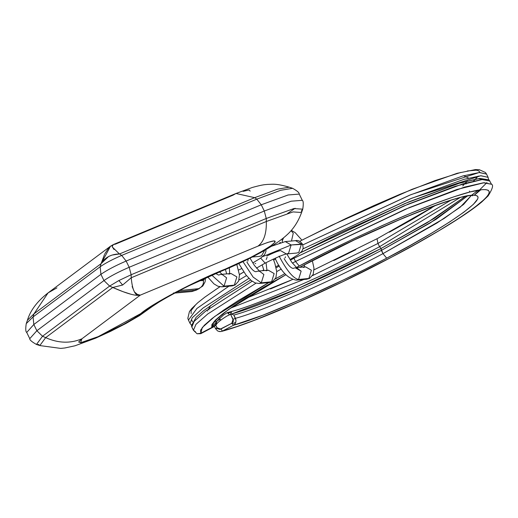 <?xml version="1.0" encoding="UTF-8"?>
<svg xmlns="http://www.w3.org/2000/svg" width="518" height="518" viewBox="0 0 518 518"><rect width="100%" height="100%" fill="white"/><g stroke="black" fill="none" stroke-linecap="round" stroke-linejoin="round"><path stroke-width="0.78" d="M480.814 189.795L474.313 195.176L486.939 182.595M486.622 179.429L477.719 178.794L459.349 183.23L404.785 203.6L300.647 252.654M300.68 252.622L340.138 232.867L409.123 201.78L458.352 183.495L479.804 178.412L489.076 179.882L491.504 184.266C493.641 184.971 492.527 188.837 488.163 195.862L481.669 202.046C474.721 207.873 464.62 214.918 451.366 223.193C434.311 233.819 413.979 245.351 390.365 257.796L416.116 243.823L439.27 230.504L458.793 218.389L473.931 207.951L484.11 199.579L487.205 196.283L488.927 193.609L489.264 191.602L488.202 190.261L485.767 189.62L481.967 189.672L470.461 191.854L454.118 196.73L433.572 204.105L409.615 213.707L383.165 225.162L355.231 238.027L326.903 251.813L296.322 267.528L299.255 265.98L295.519 261.48L409.44 207.524L456.902 189.491L484.129 182.712L491.504 184.266L483.469 182.776L464.329 187.16L405.27 209.272L295.519 261.48L293.635 257.55L293.933 258.242L403.684 206.034L462.742 183.916L481.882 179.532L489.918 181.022L482.536 179.468L455.309 186.253L407.847 204.28L293.933 258.242L295.519 261.48L299.255 265.98C322.5 253.483 352.978 238.759 390.689 221.827C427.143 205.685 467.074 190.766 481.967 189.672C513.759 187.639 432.187 236.538 390.216 257.834L390.481 257.699M226.865 316.09L230.607 314.284L232.388 314.335L233.851 315.074C261.007 307.932 331.773 276.916 381.371 250.408L430.186 222.973L467.333 196.069L436.091 219.328L381.371 250.408L380.989 248.517L382.957 253.652L386.693 258.152C425.414 238.507 500.673 193.389 471.348 195.267C438.558 198.951 338.125 246.322 302.777 265.669L303.043 265.527M465.287 196.426L427.013 222.824L381.047 248.504L379.558 246.704C329.571 273.426 258.035 304.72 231.235 311.596L227.201 312.684L223.323 315.158L216.602 321.607L214.976 321.186L216.602 321.607L216.304 324.644L215.488 325.31M380.944 248.556L297.313 288.889L231.093 314.193M226.955 316.025L230.659 314.271C261.02 305.963 326.457 277.363 380.989 248.517L434.116 218.473L465.099 196.458M199.896 333.754L200.835 333.249L202.279 327.525L214.84 316.388L269.593 282.103M275.311 278.911L284.894 273.653L275.311 278.911M295.519 261.48L292.405 263.125L295.519 261.48M281.339 269.049L276.722 271.568L281.339 269.049M256.009 283.184L207.744 313.992L195.946 324.372L193.428 330.29L195.946 324.372L207.744 313.992L256.009 283.184M390.365 257.796C328.943 290.261 255.711 322.248 221.497 331.436L222.462 331.047C252.001 323.737 333.501 288.17 390.216 257.834L343 281.604L295.979 303.218L254.28 320.325L236.888 326.573L222.462 331.047L233.437 325.272L262.917 315.177L301.062 299.449L343.829 279.746L365.54 269.043L386.693 258.152L382.957 253.652L444.12 218.46L463.61 204.422L471.102 195.713L460.295 207.103L437.03 222.98L382.957 253.652L381.371 250.408C331.773 276.916 261.007 307.932 233.851 315.074L232.388 314.335L230.607 314.284L233.378 320.461L233.229 321.6L231.792 323.29L219.755 329.383L217.689 328.723L215.741 325.265L216.99 327.816L215.592 328.762L214.426 326.392M472.545 195.817C467.793 190.935 375.44 226.321 302.92 265.624L354.422 239.879L404.59 217.443L426.696 208.586L445.648 201.774L460.729 197.28L471.348 195.267L474.851 195.215L477.097 195.81L478.075 197.041L477.764 198.899L473.316 204.409L463.934 212.127L449.961 221.756L431.954 232.932L410.586 245.221L386.693 258.152C335.107 285.722 261.402 318.007 233.437 325.272L231.792 323.29L220.817 329.066L216.99 327.816L215.896 328.742L217.327 328.347M200.796 333.424L211.752 327.505L211.881 324.559L215.656 319.891L222.986 313.63L233.663 305.944L263.798 287.186L285.871 274.734L228.438 309.576L214.258 321.341L211.752 327.505L213.992 326.366L215.857 324.158L216.602 321.607L211.752 327.505L200.835 333.249L200.537 330.225L204.319 325.265L212.069 318.512L223.582 310.152L238.513 300.434L268.654 282.634M210.748 305.374L208.806 308.78L210.748 305.374M377.965 243.46L379.558 246.704L377.965 243.46L451.01 200.142L377.965 243.46L377.02 238.74L377.965 243.46L312.561 275.595L377.965 243.46M230.795 308.022L304.83 279.098L230.795 308.022M227.201 312.684L229.526 314.633L227.201 312.684L231.235 311.596L231.449 312.393L231.235 311.596C258.035 304.72 329.571 273.426 379.558 246.704L460.068 197.585L379.558 246.704L381.047 248.504M303.049 248.841L411.836 198.174L480.723 175.764L488.098 177.318L480.937 175.744L463.953 179.332L410.237 198.834L303.049 248.841M478.153 190.184L471.652 195.208L478.153 190.184M488.5 179.416L488.098 177.318L486.512 174.074L479.137 172.52L410.955 194.638L302.855 244.878L409.654 195.176L462.723 175.99L479.454 172.494L486.512 174.074L485.463 172.507L479.195 169.658L475.33 169.6L457.09 173.31L412.037 189.316L331.591 225.317L299.631 241.336M195.377 331.637L193.428 330.29L197.086 333.767L200.764 333.67L213.422 327M220.5 319.438L217.677 320.299M227.894 313.248L231.397 312.03M293.933 258.242L290.352 260.133L293.933 258.242M279.351 266.025L276.113 267.787M252.156 281.248L205.374 311.35L194.172 321.348L191.841 327.046L194.172 321.348L205.368 311.35L252.156 281.248M235.742 322.449L232.019 323.731M231.449 312.393L230.316 314.413L231.449 312.393M473.653 180.996L478.269 176.055M188.792 320.603L188.435 320.105L196.905 308.469L228.898 286.195L196.905 308.469L188.435 320.098L187.84 318.311L189.426 311.616L191.731 308.553L197.857 302.667L204.707 297.235L219.826 286.758M239.051 280.011L246.484 275.621L239.051 280.011M463.733 175.706L468.583 178.082M467.353 180.97L462.749 185.923M435.865 205.238L377.169 238.701M208.851 309.919L208.327 309.136M190.87 324.488L190.022 323.342L192.275 317.735L203.173 307.938L248.899 278.38L203.166 307.945L192.275 317.741L190.028 323.342M190.851 324.469L191.518 324.928L190.851 324.469M270.454 288.953L290.533 280.432M333.773 260.548L355.749 249.721M389.374 232.181L412.114 219.515L431.895 207.724M191.116 313.617L191.148 310.463L195.169 305.426M214.627 290.307L219.93 286.771M239.426 274.605L243.81 272.002M303.393 239.433L345.707 218.577L373.633 205.711L400.084 194.256L434.796 180.665L460.929 172.403M467.32 170.966L476.236 170.169L478.677 170.81L479.733 172.144M262.341 270.7L263.817 269.878M235.444 318.317L233.851 315.074L235.988 320.273L235.787 322.28L234.894 324.035L233.437 325.272C235.884 323.633 236.551 321.315 235.444 318.317L233.087 319.347L235.444 318.317C262.6 311.176 333.359 280.154 382.957 253.652C333.359 280.154 262.6 311.176 235.444 318.317M230.607 314.284L233.087 319.347L231.792 323.29L233.437 325.272L222.462 331.047L220.817 329.066L222.462 331.047L221.549 331.423M220.655 331.585L218.771 331.339M193.104 329.403L191.841 327.052L193.428 330.29M191.479 319.535L192.56 321.73M207.556 311.072L206.896 310.198M219.872 318.013L216.602 321.607L216.304 324.644C217.146 322.766 220.687 319.904 226.923 316.051M211.752 327.505L213.481 326.975L216.304 324.644M200.835 333.249L197.093 333.767M221.892 286.823L224.022 286.182L235.055 285.042L232.161 285.904M229.681 273.627L229.37 267.851L229.681 273.627M295.577 240.65L301.411 244.056L302.609 244.308L291.135 244.975L285.308 241.569M273.646 260.049L275.55 259.207L273.646 260.049M262.62 256.669L291.135 244.975L288.552 253.328L286.409 253.969L288.552 253.328L291.135 244.975L262.62 256.669M271.374 246.296L285.269 241.576L291.135 244.975L301.411 244.056L298.821 252.408L296.652 253.049L286.383 253.969L280.516 250.57C277.991 250.99 273.426 252.81 266.815 256.028M259.155 283.482L261.286 282.847L272.319 281.708L269.425 282.563M266.945 270.286L266.051 262.658L266.945 270.286M296.419 280.147L298.549 279.506L309.583 278.367L306.688 279.228M304.208 266.951L304.571 264.756L304.208 266.951M296.672 267.8L301.139 271.154L298.549 279.506L296.38 280.147C288.131 278.807 281.106 271.652 275.291 258.689L276.366 257.699L275.291 258.689L275.09 258.268M274.546 244.943L274.378 244.399L274.546 244.943M280.4 242.456L279.584 242.942M312.348 260.709L313.986 268.266L313.17 274.456L309.583 278.367L306.65 279.228L308.819 278.587L298.549 279.506C293.201 278.386 286.719 270.59 279.124 256.106C286.719 270.59 293.201 278.386 298.549 279.506L301.139 271.154L295.234 267.754M284.129 258.618C287.807 264.853 290.799 268.11 293.104 268.395L295.273 267.754L296.937 267.968L291.686 262.127L286.83 253.93M273.264 259.11L274.87 263.39L276.722 271.607L275.906 277.79L272.319 281.708L269.386 282.569L271.555 281.928L261.286 282.847L253.147 277.117L242.961 261.635L253.147 277.117L261.286 282.847L263.876 274.495L259.408 271.134L263.876 274.495L261.286 282.847L259.117 283.488L255.199 282.919L251.23 280.542L245.914 274.896L238.817 263.597M246.866 261.953C250.544 268.188 253.535 271.451 255.84 271.73L258.009 271.089L259.673 271.309L254.422 265.462L250.013 258.145M255.076 263.481L255.724 263.617M236.823 264.53L239.458 274.941L238.636 281.125L235.055 285.042L232.122 285.904L234.291 285.263L224.022 286.182L211.804 275.155L224.022 286.182L226.612 277.829L222.144 274.475L226.612 277.829L224.022 286.182L221.853 286.823L217.936 286.253L213.966 283.883L207.692 276.968M215.663 273.504L218.577 275.071L220.746 274.423M228.846 274.145L230.976 273.51L236.881 276.91L234.291 285.263L236.881 276.91L231.009 273.504L221.937 274.32M256.455 268.149L265.151 263.125L260.671 258.145L265.151 263.125C275.932 257.718 283.029 254.662 286.422 253.969L286.383 253.969M266.11 270.81L268.24 270.176L274.145 273.569L271.555 281.928L274.145 273.569L268.279 270.169L259.201 270.985M291.485 241.019L293.259 233.184L291.051 230.691L293.259 233.184L291.485 241.019M283.592 237.788L282.219 240.967L283.592 237.788M303.373 267.476L305.503 266.835L311.409 270.234L308.819 278.587L311.409 270.234L305.542 266.835L296.471 267.644M252.188 257.032L259.389 256.391L261.551 255.75L264.802 250.2L261.551 255.75L259.35 256.391M248.245 258.948L247.792 261.189M267.126 257.258L266.181 259.544M290.022 259.609L297.844 254.875L301.89 251.249L303.198 248.103L302.609 244.308C300.278 241.155 297.921 239.938 295.538 240.656L301.411 244.056L298.821 252.408L296.613 253.056M285.522 256.811L285.055 257.854M33.832 324.501L33.068 316.925L33.832 324.501L100.913 274.333L100.155 266.757L100.913 274.333C107.012 270.111 115.423 265.689 126.139 261.053L121.691 255.419C112.542 259.376 105.361 263.157 100.155 266.757L33.068 316.925L26.263 323.614L33.068 316.925L34 313.824L27.402 320.299C30.355 310.405 37.251 301.269 48.09 292.877L34 313.824L101.081 263.656L100.155 266.757C105.361 263.157 112.542 259.376 121.691 255.419L119.561 253.937L254.662 197.675L256.792 199.158L121.691 255.419L119.561 253.937L112.069 255.063L108.631 256.468L101.081 263.656L100.155 266.757L33.068 316.925L34 313.824L101.081 263.656C105.031 257.375 111.189 254.131 119.561 253.937L254.662 197.675L256.792 199.158L280.568 190.326L292.547 188.312L280.568 190.326L256.792 199.158L121.691 255.419L126.139 261.053L261.247 204.791L264.29 211.014L129.189 267.275L126.139 261.053C115.423 265.689 107.012 270.111 100.913 274.333L103.963 280.555L36.875 330.724L33.832 324.501L26.722 332.439L29.766 338.662L36.875 330.724L33.832 324.501L100.913 274.333L103.963 280.555C110.062 276.334 118.473 271.905 129.189 267.275L126.139 261.053L261.247 204.791L264.29 211.014L129.189 267.275L131.158 274.741L131.222 277.752L266.33 221.49L266.258 218.479L131.158 274.741L118.894 280.542L109.622 286.078L112.749 287.477L122.624 285.036L118.894 280.542L122.624 285.036L131.222 277.752L131.158 274.741L266.258 218.479L266.33 221.49L131.222 277.752L122.624 285.036L112.749 287.477L109.622 286.078L42.534 336.247L45.668 337.639L112.749 287.477C126.768 293.654 135.956 296.205 140.307 295.13L81.896 338.817L78.639 342.022L80.614 342.735L87.49 340.844L98.148 336.655L123.485 324.385L134.02 318.311L151.936 306.74L140.721 313.63L154.474 304.183L176.282 291.912L201.709 279.312L225.595 268.959C196.736 280.18 151.424 304.034 140.721 313.63L98.148 336.655L80.614 342.735L81.896 338.817L140.307 295.13C135.412 296.503 132.381 290.708 131.222 277.752L131.229 277.868M132.135 286.519L134.395 291.893L137.387 294.431L140.307 295.13L257.951 246.141C275.039 239.342 279.377 239.193 270.959 245.687C258.793 253.703 243.674 261.46 225.595 268.959L250.518 257.517L262.283 251.126L270.959 245.687L275.123 242.074L274.093 240.889L268.039 242.327L257.951 246.141L140.307 295.13L135.256 295.111M173.439 292.961L174.158 293.123M205.478 277.965L205.128 281.76L202.778 286.046L196.613 290.015L191.822 291.543L198.478 288.843C202.324 286.823 203.937 284.026 203.321 280.465C203.937 284.026 202.324 286.823 198.478 288.843L179.597 290.54L199.262 288.617L195.817 290.242L176.936 291.932L180.756 289.918M302.765 209.13C303.548 203.872 303.386 200.926 302.292 200.304L302.363 200.544M295.156 208.262L287.561 213.513L295.156 208.262M264.29 211.014L266.258 218.479L293.881 208.573L302.693 209.162L301.275 211.221L302.693 209.162L293.881 208.573L266.258 218.479L264.29 211.014L291.142 201.204L302.285 200.311L299.249 194.082L288.099 194.982L261.247 204.791L256.792 199.158L261.247 204.791L288.092 194.982L299.236 194.088C299.385 192.735 297.157 190.812 292.56 188.306M250.168 191.129L249.139 189.944L243.084 191.375M104.507 254.5L101.081 263.656L110.509 246.192L113.461 244.509L236.007 193.473L252.37 187.451C263.688 184.324 265.119 184.712 267.676 184.395C272.766 184.33 275.777 183.307 289.219 187.186L277.635 189.141L254.662 197.675L236.007 193.473L232.996 195.195L115.352 244.185L113.461 244.509L112.141 246.458L114.005 249.501M122.636 291.517L112.749 287.477L45.668 337.639L42.534 336.247L36.487 344.418L39.044 344.574M119.049 253.58L112.244 246.963M236.007 193.473L254.662 197.675M112.128 246.315L113.287 244.587M104.837 253.814L108.767 247.785M34 313.824L48.09 292.877L56.935 287.872M45.668 337.639C58.269 343.266 70.338 343.654 81.896 338.817C70.338 343.654 58.269 343.266 45.668 337.639L39.821 345.545M130.335 294.049L123.31 291.764M257.951 246.141C263.817 241.809 266.608 233.592 266.33 221.49C266.608 233.592 263.817 241.809 257.951 246.141M301.534 212.49L293.033 211.914L266.33 221.49M131.158 274.741L129.189 267.275C118.473 271.905 110.062 276.334 103.963 280.555L109.622 286.078L118.894 280.542L131.158 274.741M109.622 286.078L103.963 280.555L36.875 330.724L42.534 336.247L109.622 286.078M36.487 344.418L42.534 336.247L36.875 330.724L29.766 338.662C29.584 339.912 31.812 341.835 36.448 344.444M175.99 292.424L175.285 292.767M195.817 290.242L176.936 291.932M203.321 280.465L199.255 280.834L203.321 280.465L202.208 279.461L203.321 280.465L205.147 278.114L203.321 280.465M214.18 322.39L217.223 318.758L226.029 311.467L234.531 305.445L246.225 297.844L285.897 274.76M299.637 267.359L302.92 265.624M469.425 191.058L469.884 192.003M239.42 274.553L243.784 271.963M465.695 183.055L466.019 184.11M377.02 238.74L314.05 269.82M292.43 279.565L244.341 299.035M190.022 323.342L188.435 320.098M250.634 280.037L223.336 296.756L203.503 310.781L196.102 317.327L191.453 325.673L191.841 327.046M221.497 331.436L219.535 331.585L217.644 330.957L215.592 328.762M225.401 269.535L226.716 273.892M262.121 264.763L263.979 270.551M301.094 266.589L301.243 267.217M220.739 274.43L222.403 274.644L219.535 271.905M265.935 249.553L265.935 251.437L264.627 254.591L260.573 258.21L252.758 262.95M241.621 268.602L238.578 269.995M282.407 242.126L282.174 239.925M296.38 280.147L306.65 279.228M301.916 240.151L295.215 232.673L291.336 230.361M259.117 283.488L269.386 282.569M278.885 265.261L275.841 266.653M295.538 240.656L285.269 241.576M221.853 286.823L232.122 285.904M26.716 332.439C25.622 331.818 25.466 328.878 26.243 323.62L27.402 320.299M152.052 306.643L159.032 302.065C169.548 295.674 182.232 289.083 189.879 285.347L221.672 271.05C246.95 260.671 274.773 246.296 287.03 234.803C293.389 229.105 298.245 221.659 301.599 212.458L302.745 209.181M36.48 344.451L39.782 345.564L60.703 348.4L64.841 347.979L74.968 345.791L95.506 338.215L110.599 331.326L125.978 323.459L139.452 315.656L151.936 306.74M292.547 188.299L289.212 187.179M110.515 246.192L48.09 292.877M174.877 293.058L191.822 291.543L196.607 290.015"/></g></svg>
